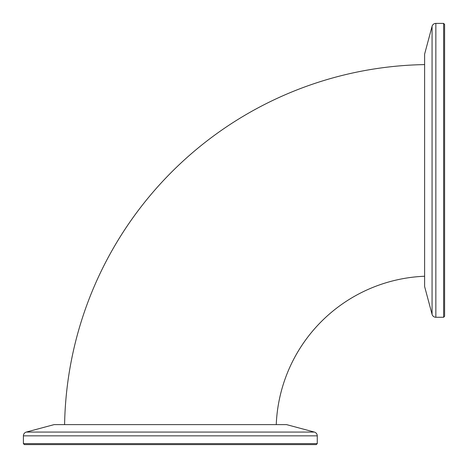 <?xml version="1.0" encoding="UTF-8"?>
<svg xmlns="http://www.w3.org/2000/svg" width="468" height="468" viewBox="0 0 468 468"><rect width="100%" height="100%" fill="white"/><g stroke="black" fill="none" stroke-linecap="round" stroke-linejoin="round"><path stroke-width="0.7" d="M424.616 64.596A366.345 366.345 0 0 0 64.596 424.616M424.616 276.249A154.768 154.768 0 0 0 276.249 424.616M317.263 443.623L316.28 444.6L24.377 444.6L23.4 443.623L317.263 443.623L317.263 435.854L23.4 435.854A3.919 3.919 0 0 1 26.302 432.069L314.356 432.069A3.919 3.919 0 0 1 317.263 435.854M26.302 432.069L54.107 424.616L286.551 424.616L314.356 432.069M23.4 443.623L23.4 435.854M443.623 23.4L444.6 24.377L444.6 316.28L443.623 317.263L443.623 23.4L435.854 23.4L435.854 317.263A3.919 3.919 0 0 1 432.069 314.356L432.069 26.302A3.919 3.919 0 0 1 435.854 23.4M432.069 314.356L424.616 286.551L424.616 54.107L432.069 26.302M443.623 317.263L435.854 317.263"/></g></svg>
